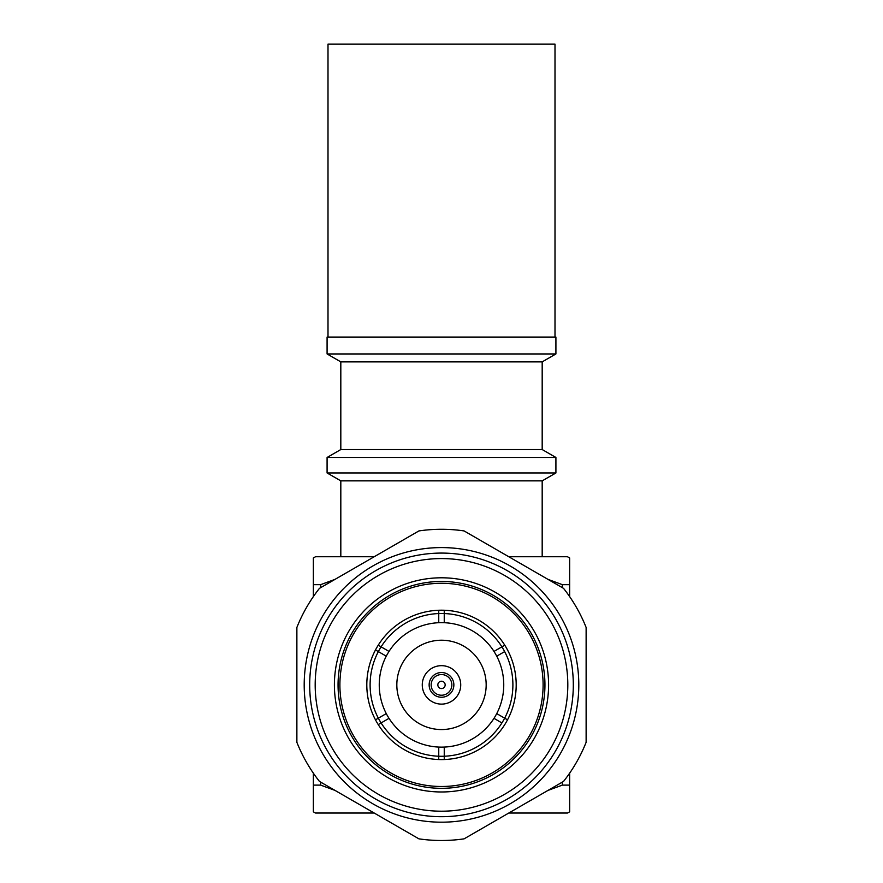 <?xml version="1.0" encoding="UTF-8"?>
<svg xmlns="http://www.w3.org/2000/svg" width="883" height="883" viewBox="0 0 883 883"><rect width="100%" height="100%" fill="white"/><g stroke="black" fill="none" stroke-linecap="round" stroke-linejoin="round"><path stroke-width="1.32" d="M296.876 742.316L296.876 627.46A155.607 155.607 0 0 1 319.458 588.354L418.917 530.926A155.607 155.607 0 0 1 464.083 530.926L563.542 588.354A155.607 155.607 0 0 1 586.124 627.46L586.124 742.316A155.607 155.607 0 0 1 563.542 781.422L464.083 838.85A155.607 155.607 0 0 1 418.917 838.85L319.458 781.422A155.607 155.607 0 0 1 296.876 742.316M510.153 565.981A137.306 137.306 0 0 1 560.407 753.541A137.306 137.306 0 0 1 372.847 803.795A137.306 137.306 0 0 1 322.593 616.235A137.306 137.306 0 0 1 510.153 565.981M507.405 570.738A131.81 131.81 0 0 1 573.31 684.888A131.81 131.81 0 0 1 375.595 799.038A131.81 131.81 0 0 1 309.69 684.888A131.81 131.81 0 0 1 507.405 570.738M315.187 684.888A126.313 126.313 0 0 0 441.5 811.201A126.313 126.313 0 0 0 567.813 684.888A126.313 126.313 0 0 0 441.5 558.575A126.313 126.313 0 0 0 315.187 684.888M534.248 738.431A107.097 107.097 0 0 0 495.043 592.14A107.097 107.097 0 0 0 348.752 631.345A107.097 107.097 0 0 0 387.957 777.636A107.097 107.097 0 0 0 534.248 738.431M531.08 736.61A103.432 103.432 0 0 0 493.222 595.308A103.432 103.432 0 0 0 351.92 633.177A103.432 103.432 0 0 0 389.778 774.468A103.432 103.432 0 0 0 531.08 736.61M529.491 735.694A101.6 101.6 0 0 0 492.306 596.897A101.6 101.6 0 0 0 353.509 634.082A101.6 101.6 0 0 0 390.694 772.879A101.6 101.6 0 0 0 529.491 735.694M493.983 651.422L501.908 646.842A71.402 71.402 0 0 0 444.248 613.542L444.248 610.252A74.691 74.691 0 0 0 438.752 610.252L438.752 613.542A71.402 71.402 0 0 1 444.248 613.542L444.248 610.252A74.691 74.691 0 0 1 504.767 645.186L501.908 646.842L504.767 645.186A74.691 74.691 0 0 1 507.515 719.833L504.657 718.188L507.515 719.833A74.691 74.691 0 0 1 444.248 759.535L444.248 756.234A71.402 71.402 0 0 1 438.752 756.234L438.752 759.535A74.691 74.691 0 0 0 444.248 759.535L444.248 756.234A71.402 71.402 0 0 0 501.908 722.934L493.983 718.354A62.24 62.24 0 0 1 386.279 713.607A62.24 62.24 0 0 1 444.248 622.703A62.24 62.24 0 0 1 493.983 718.354M381.092 646.842L378.233 645.186A74.691 74.691 0 0 0 375.485 649.943L378.343 651.599A71.402 71.402 0 0 1 381.092 646.842L378.233 645.186A74.691 74.691 0 0 1 438.752 610.252L438.752 613.542A71.402 71.402 0 0 0 381.092 646.842L389.017 651.422M378.343 718.188L375.485 719.833A74.691 74.691 0 0 0 378.233 724.59L381.092 722.934A71.402 71.402 0 0 1 378.343 718.188L375.485 719.833A74.691 74.691 0 0 1 375.485 649.943L378.343 651.599A71.402 71.402 0 0 0 378.343 718.188L386.279 713.607M501.908 646.842A71.402 71.402 0 0 1 504.657 651.599L496.721 656.179M438.752 756.234L438.752 759.535A74.691 74.691 0 0 1 378.233 724.59L381.092 722.934A71.402 71.402 0 0 0 438.752 756.234L438.752 747.073M441.5 729.557A44.669 44.669 0 0 1 396.831 684.888A44.669 44.669 0 0 1 441.5 640.219A44.669 44.669 0 0 1 486.169 684.888A44.669 44.669 0 0 1 441.5 729.557M441.5 704.115A19.227 19.227 0 0 1 422.273 684.888A19.227 19.227 0 0 1 441.5 665.672A19.227 19.227 0 0 1 460.727 684.888A19.227 19.227 0 0 1 441.5 704.115M453.862 684.888A12.362 12.362 0 0 1 441.5 697.25A12.362 12.362 0 0 1 429.138 684.888A12.362 12.362 0 0 1 441.5 672.537A12.362 12.362 0 0 1 453.862 684.888M441.5 695.23A10.342 10.342 0 0 1 431.158 684.888A10.342 10.342 0 0 1 441.5 674.546A10.342 10.342 0 0 1 451.842 684.888A10.342 10.342 0 0 1 441.5 695.23M441.5 688.552A3.664 3.664 0 0 1 437.836 684.888A3.664 3.664 0 0 1 441.5 681.223A3.664 3.664 0 0 1 445.164 684.888A3.664 3.664 0 0 1 441.5 688.552M542.184 449.546L340.816 449.546L340.816 361.875L542.184 361.875L542.184 449.546L555.915 457.471L555.915 472.946L542.184 480.871L340.816 480.871L340.816 556.743M555.915 472.946L327.085 472.946L340.816 480.871M555.915 457.471L327.085 457.471L327.085 472.946M327.085 353.951L327.085 337.063L555.915 337.063L555.915 353.951L327.085 353.951L340.816 361.875M554.999 337.063L554.999 44.15L328.001 44.15L328.001 337.063M374.215 813.033L315.529 813.033L313.355 811.83L313.355 785.119L313.355 811.83M569.645 773.166L569.645 811.83L569.645 785.119L562.328 785.119L547.935 790.44M508.785 813.033L567.471 813.033L569.645 811.83M508.785 556.743L567.471 556.743L569.645 557.957L569.645 584.656L562.328 584.656L569.645 584.656L569.645 557.957M320.672 587.648L320.672 584.656L313.355 584.656L313.355 557.957L313.355 584.656L320.672 584.656L335.054 579.347M374.215 556.743L315.529 556.743L313.355 557.957M444.248 613.542L444.248 622.703M496.721 713.607L504.657 718.188A71.402 71.402 0 0 0 504.657 651.599M504.657 718.188A71.402 71.402 0 0 1 501.908 722.934M444.248 747.073L444.248 756.234M389.017 718.354L381.092 722.934M386.279 656.179L378.343 651.599M438.752 622.703L438.752 613.542M335.054 790.428L320.672 785.119L313.355 785.119L313.355 773.166M313.355 596.621L313.355 584.656M569.645 584.656L569.645 596.621M562.328 785.119L562.328 782.128M562.328 587.648L562.328 584.656L547.935 579.336M320.672 782.128L320.672 785.119M340.816 449.546L327.085 457.471M542.184 361.875L555.915 353.951M542.184 480.871L542.184 556.743"/></g></svg>
